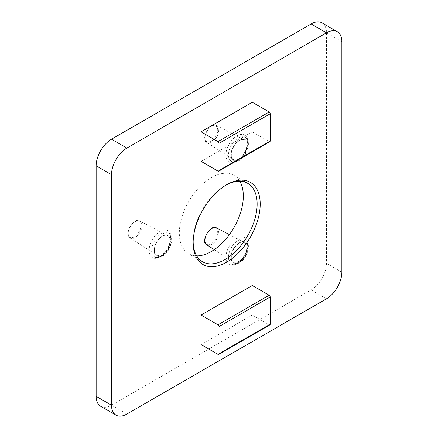 <?xml version="1.0" encoding="UTF-8"?>
<svg xmlns="http://www.w3.org/2000/svg" width="438" height="438" viewBox="0 0 438 438"><rect width="100%" height="100%" fill="white"/><g stroke="black" fill="none" stroke-linecap="round" stroke-linejoin="round"><path stroke-width="0.33" stroke-dasharray="2.19 1.64" d="M100.641 406.267A21.719 12.538 120 0 0 111.504 405.188L311.139 289.929A21.719 12.538 120 0 0 326.496 263.331L326.496 32.812A21.719 12.538 120 0 0 322.001 22.869M252.272 285.499L252.272 315.053L269.167 324.804A1.445 0.838 -120 0 0 269.89 324.876M201.086 344.607L252.272 315.053M252.272 102.262L252.272 131.816L269.167 141.567A1.445 0.838 -120 0 0 269.89 141.638M201.086 161.37L252.272 131.816M239.772 181.244A45.245 26.121 120 0 0 233.947 175.381A45.245 26.121 120 0 0 211.324 177.625A45.245 26.121 120 0 0 181.765 217.494A45.245 26.121 120 0 0 188.701 253.75A45.245 26.121 120 0 0 196.689 255.869M193.158 241.891A45.245 26.121 -60 0 1 193.147 241.015A45.245 26.121 -60 0 1 225.143 185.602A45.245 26.121 -60 0 1 225.899 185.175M162.69 255.343A11.935 6.893 -60 0 1 155.381 244.946A11.935 6.893 -60 0 1 170.004 236.504A11.935 6.893 -60 0 1 162.69 255.343A11.946 6.898 -60 0 1 155.375 244.946A11.946 6.898 -60 0 1 170.004 236.498A11.946 6.898 -60 0 1 162.69 255.349M162.69 235.879A11.903 6.871 120 0 0 154.275 250.459A11.903 6.871 120 0 0 162.69 255.316A11.903 6.871 120 0 0 171.11 240.741A11.903 6.871 120 0 0 162.69 235.879M239.476 262.203A11.935 6.893 -60 0 1 232.167 251.806A11.935 6.893 -60 0 1 246.786 243.364A11.935 6.893 -60 0 1 239.476 262.203A11.946 6.898 -60 0 1 232.162 251.806A11.946 6.898 -60 0 1 246.791 243.358A11.946 6.898 -60 0 1 239.476 262.209M239.476 242.74A11.903 6.871 120 0 0 231.061 257.314A11.903 6.871 120 0 0 239.476 262.176A11.903 6.871 120 0 0 247.892 247.596A11.903 6.871 120 0 0 239.476 242.74M239.476 159.826A11.935 6.893 -60 0 1 232.167 149.424A11.935 6.893 -60 0 1 246.786 140.987A11.935 6.893 -60 0 1 239.476 159.826M239.476 159.832A11.946 6.898 -60 0 1 232.162 149.424A11.946 6.898 -60 0 1 246.791 140.981A11.946 6.898 -60 0 1 239.476 159.832M239.476 140.357A11.903 6.871 120 0 0 231.061 154.937A11.903 6.871 120 0 0 239.476 159.799A11.903 6.871 120 0 0 247.892 145.219A11.903 6.871 120 0 0 239.476 140.357M341.854 272.201L326.496 263.331M326.496 298.798L311.139 289.929M341.854 41.676L326.496 32.812M126.861 414.058L111.504 405.188M236.914 161.31A15.565 8.984 -60 0 1 227.388 147.748A15.565 8.984 -60 0 1 246.446 136.744A15.565 8.984 -60 0 1 236.914 161.31M160.133 256.827A15.565 8.984 -60 0 1 150.601 243.271A15.565 8.984 -60 0 1 169.665 232.266A15.565 8.984 -60 0 1 160.133 256.827M236.914 263.687A15.565 8.984 -60 0 1 227.388 250.125A15.565 8.984 -60 0 1 246.446 239.121A15.565 8.984 -60 0 1 236.914 263.687M217.976 171.121L269.167 141.567M217.976 354.358L269.167 324.804M161.414 256.088A13.753 7.939 -60 0 1 154.537 256.772L154.537 256.772A13.753 7.939 -60 0 1 154.537 240.889A13.753 7.939 -60 0 1 168.291 232.95L168.291 232.95A13.753 7.939 -60 0 1 170.398 243.971A13.753 7.939 -60 0 1 161.414 256.088M162.197 254.456A11.196 6.466 -60 0 1 156.454 254.921L156.454 254.921A11.196 6.466 -60 0 1 156.601 242.083A11.196 6.466 -60 0 1 167.65 235.534L167.65 235.534A11.196 6.466 -60 0 1 169.555 244.453A11.196 6.466 -60 0 1 162.197 254.456M135.03 237.599A9.762 5.639 -60 0 1 130.02 238.004A9.762 5.639 -60 0 1 130.152 226.807A9.762 5.639 -60 0 1 139.782 221.102A9.762 5.639 -60 0 1 141.441 228.877A9.762 5.639 -60 0 1 135.03 237.599M134.537 236.723A9.039 5.218 -60 0 1 129.002 228.85A9.039 5.218 -60 0 1 140.072 222.455A9.039 5.218 -60 0 1 134.537 236.723M238.195 262.948A13.753 7.939 -60 0 1 231.319 263.632L231.319 263.632A13.753 7.939 -60 0 1 231.319 247.749A13.753 7.939 -60 0 1 245.072 239.805L245.072 239.805A13.753 7.939 -60 0 1 247.18 250.826A13.753 7.939 -60 0 1 238.195 262.948M238.984 261.316A11.196 6.466 -60 0 1 233.24 261.782L233.24 261.782A11.196 6.466 -60 0 1 233.383 248.943A11.196 6.466 -60 0 1 244.431 242.395L244.431 242.395A11.196 6.466 -60 0 1 246.337 251.313A11.196 6.466 -60 0 1 238.984 261.316M216.564 227.963A9.762 5.639 -60 0 1 218.228 235.737A9.762 5.639 -60 0 1 211.817 244.459A9.762 5.639 -60 0 1 206.807 244.864M211.324 243.583A9.039 5.218 -60 0 1 205.783 235.71A9.039 5.218 -60 0 1 216.859 229.315A9.039 5.218 -60 0 1 211.324 243.583M238.195 160.571A13.753 7.939 -60 0 1 231.319 161.25L231.319 161.25A13.753 7.939 -60 0 1 231.319 145.367A13.753 7.939 -60 0 1 245.072 137.428L245.072 137.428A13.753 7.939 -60 0 1 247.18 148.449A13.753 7.939 -60 0 1 238.195 160.571M238.984 158.934A11.196 6.466 -60 0 1 233.24 159.405A11.196 6.466 -60 0 1 233.24 159.399A11.196 6.466 -60 0 1 233.383 146.56A11.196 6.466 -60 0 1 244.431 140.018L244.431 140.018A11.196 6.466 -60 0 1 246.337 148.936A11.196 6.466 -60 0 1 238.984 158.934M211.817 142.082A9.762 5.639 -60 0 1 206.807 142.487A9.762 5.639 -60 0 1 206.933 131.291A9.762 5.639 -60 0 1 216.564 125.58A9.762 5.639 -60 0 1 218.228 133.36A9.762 5.639 -60 0 1 211.817 142.082M211.324 141.206A9.039 5.218 -60 0 1 205.783 133.327A9.039 5.218 -60 0 1 216.859 126.938A9.039 5.218 -60 0 1 211.324 141.206M247.766 183.363L233.947 175.381M202.52 261.732L188.701 253.75M193.147 241.015L193.147 242.789M225.143 185.602L226.676 184.716M162.317 256.181C170.929 251.675 174.948 235.754 168.291 232.95C173.278 233.41 169.769 251.554 160.505 256C157.702 257.396 155.714 257.654 154.537 256.772C155.342 258.015 157.937 257.818 162.317 256.181M156.454 254.921C155.736 253.854 153.245 253.925 155.359 245.444C157.264 240.659 159.974 237.418 163.484 235.721C165.307 235.014 166.692 234.954 167.65 235.534L139.782 221.102C134.033 216.438 123.105 235.359 130.02 238.004L156.454 254.921M239.099 263.041C247.711 258.535 251.735 242.614 245.072 239.805C250.06 240.265 246.55 258.415 237.292 262.86C234.489 264.256 232.496 264.514 231.319 263.632C232.129 264.875 234.719 264.678 239.099 263.041M214.275 249.644L233.24 261.782C232.518 260.709 230.027 260.78 232.145 252.299C234.051 247.519 236.755 244.278 240.27 242.575C242.088 241.875 243.479 241.814 244.431 242.395L229.403 234.609M239.099 160.658C247.711 156.158 251.735 140.237 245.072 137.428C250.06 137.888 246.55 156.037 237.292 160.478C234.489 161.879 232.496 162.137 231.319 161.25C232.129 162.498 234.719 162.301 239.099 160.658M233.24 159.405C232.518 158.332 230.027 158.403 232.145 149.922C234.051 145.142 236.755 141.901 240.27 140.198C242.088 139.492 243.479 139.432 244.431 140.018L216.564 125.58C210.82 120.915 199.892 139.842 206.807 142.487L233.24 159.399"/><path stroke-width="0.66" d="M326.496 298.798A21.719 12.538 120 0 0 341.854 272.201L341.854 41.676A21.719 12.538 120 0 0 337.359 31.733A21.719 12.538 120 0 0 326.496 32.812L126.861 148.071A21.719 12.538 120 0 0 111.504 174.669L111.504 405.188A21.719 12.538 120 0 0 115.999 415.131A21.719 12.538 120 0 0 126.861 414.058L326.496 298.798M337.359 31.733L322.001 22.869A21.719 12.538 120 0 0 311.139 23.942L111.504 139.202A21.719 12.538 120 0 0 96.146 165.799L96.146 396.324A21.719 12.538 120 0 0 100.641 406.267L115.999 415.131M226.676 262.148A47.419 27.375 -60 0 1 193.147 242.789A47.419 27.375 -60 0 1 226.676 184.716A47.419 27.375 -60 0 1 260.205 204.075A47.419 27.375 -60 0 1 226.676 262.148M201.086 315.053L201.086 344.607L217.976 354.358A1.445 0.838 -120 0 0 218.699 354.43A1.445 0.838 -120 0 0 219 353.767L219 326.578A1.445 0.838 -120 0 0 217.976 324.804L201.086 315.053L252.272 285.499L269.167 295.25A1.445 0.838 -120 0 1 270.191 297.024L270.191 324.213A1.445 0.838 -120 0 1 269.89 324.876L218.699 354.43M201.086 131.816L201.086 161.37L217.976 171.121A1.445 0.838 -120 0 0 218.699 171.192A1.445 0.838 -120 0 0 219 170.53L219 143.341A1.445 0.838 -120 0 0 217.976 141.567L201.086 131.816L252.272 102.262L269.167 112.013A1.445 0.838 -120 0 1 270.191 113.787L270.191 140.976A1.445 0.838 -120 0 1 269.89 141.638L218.699 171.192M196.689 255.869A45.245 26.121 120 0 0 211.324 251.511A45.245 26.121 120 0 0 239.772 181.244M225.899 185.175A45.245 26.121 -60 0 1 247.766 183.363A45.245 26.121 -60 0 1 254.702 219.619A45.245 26.121 -60 0 1 225.143 259.488A45.245 26.121 -60 0 1 202.52 261.732A45.245 26.121 -60 0 1 193.158 241.891M326.496 32.812L311.139 23.942M126.861 148.071L111.504 139.202M111.504 174.669L96.146 165.799M111.504 405.188L96.146 396.324M217.976 141.567L269.167 112.013M219 143.341L270.191 113.787M219 170.53L270.191 140.976M217.976 324.804L269.167 295.25M219 326.578L270.191 297.024M219 353.767L270.191 324.213M214.275 249.644L206.807 244.864A9.762 5.639 -60 0 1 206.933 233.668A9.762 5.639 -60 0 1 216.564 227.963L229.403 234.609M206.807 244.864C199.892 242.219 210.82 223.292 216.564 227.963"/></g></svg>
